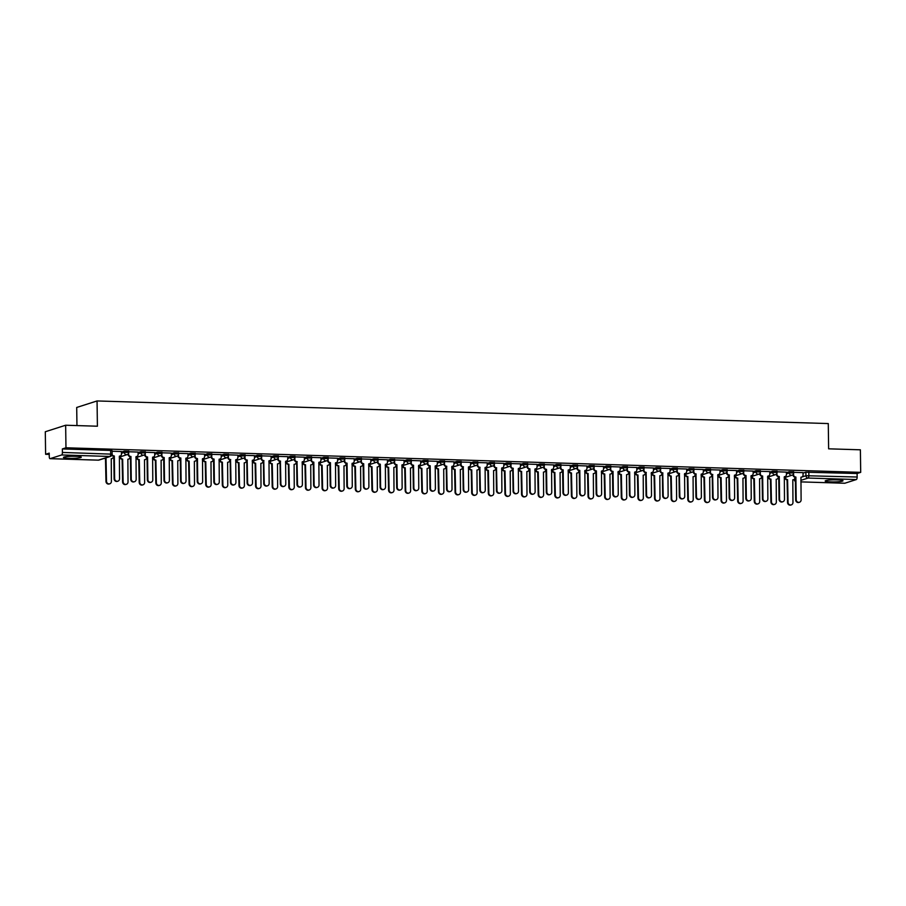 <?xml version="1.0" encoding="UTF-8"?>
<svg xmlns="http://www.w3.org/2000/svg" width="906" height="906" viewBox="0 0 906 906"><rect width="100%" height="100%" fill="white"/><g stroke="black" fill="none" stroke-linecap="round" stroke-linejoin="round"><path stroke-width="1.36" d="M128.573 451.267L124.315 451.131L124.326 452.377L128.743 452.411L128.731 451.165M145.198 451.777L140.94 451.641L140.951 452.887L145.368 452.921L145.345 451.675M161.823 452.287L157.565 452.162L157.576 453.408L161.993 453.442L161.97 452.196M178.448 452.807L174.19 452.672L174.201 453.917L178.618 453.951L178.595 452.706M195.073 453.317L190.804 453.181L190.826 454.438L195.243 454.472L195.22 453.226M211.698 453.838L207.429 453.702L207.451 454.948L211.857 454.982L211.845 453.736M228.312 454.348L224.054 454.212L224.076 455.458L228.482 455.492L228.471 454.246M244.937 454.857L240.679 454.733L240.702 455.978L245.107 456.012L245.096 454.767M261.562 455.378L257.304 455.242L257.315 456.488L261.732 456.522L261.709 455.276M278.187 455.888L273.929 455.752L273.94 456.998L278.357 457.043L278.335 455.786M294.812 456.398L290.554 456.273L290.566 457.519L294.982 457.553L294.96 456.307M311.438 456.918L307.168 456.783L307.191 458.028L311.607 458.062L311.585 456.817M328.063 457.428L323.793 457.304L323.816 458.549L328.221 458.583L328.21 457.337M344.688 457.949L340.418 457.813L340.441 459.059L344.846 459.093L344.835 457.847M361.301 458.459L357.043 458.323L357.066 459.569L361.471 459.602L361.46 458.357M377.927 458.968L373.668 458.844L373.68 460.089L378.096 460.123L378.085 458.878M394.552 459.489L390.293 459.353L390.305 460.599L394.722 460.633L394.699 459.387M411.177 459.999L406.919 459.874L406.93 461.12L411.347 461.154L411.324 459.908M427.802 460.52L423.544 460.384L423.555 461.63L427.972 461.664L427.949 460.418M444.427 461.029L440.157 460.894L440.18 462.139L444.597 462.173L444.574 460.928M461.052 461.539L456.783 461.414L456.805 462.66L461.211 462.694L461.199 461.448M477.666 462.06L473.408 461.924L473.43 463.17L477.836 463.204L477.824 461.958M494.291 462.57L490.033 462.445L490.055 463.691L494.461 463.725L494.45 462.479M510.916 463.091L506.658 462.955L506.669 464.2L511.086 464.234L511.063 462.989M527.541 463.6L523.283 463.464L523.294 464.71L527.711 464.744L527.688 463.498M544.166 464.11L539.908 463.985L539.919 465.231L544.336 465.265L544.313 464.019M560.791 464.631L556.522 464.495L556.544 465.741L560.961 465.775L560.939 464.529M577.416 465.14L573.147 465.016L573.17 466.262L577.575 466.296L577.564 465.05M594.042 465.661L589.772 465.525L589.795 466.771L594.2 466.805L594.189 465.559M610.655 466.171L606.397 466.035L606.42 467.281L610.825 467.315L610.814 466.069M627.28 466.681L623.022 466.556L623.034 467.802L627.45 467.836L627.439 466.59M643.906 467.202L639.647 467.066L639.659 468.311L644.075 468.345L644.053 467.1M660.531 467.711L656.272 467.575L656.284 468.832L660.701 468.866L660.678 467.621M677.156 468.232L672.886 468.096L672.909 469.342L677.326 469.376L677.303 468.13M693.781 468.742L689.511 468.606L689.534 469.852L693.951 469.886L693.928 468.64M710.406 469.251L706.136 469.127L706.159 470.373L710.564 470.407L710.553 469.161M727.02 469.772L722.762 469.636L722.784 470.882L727.19 470.916L727.178 469.67M743.645 470.282L739.387 470.146L739.398 471.392L743.815 471.437L743.803 470.18M760.27 470.792L756.012 470.667L756.023 471.913L760.44 471.947L760.417 470.701M776.895 471.313L772.637 471.177L772.648 472.422L777.065 472.456L777.042 471.211M793.52 471.822L789.262 471.698L789.273 472.943L793.69 472.977L793.667 471.732M830.915 481.89A8.901 1.042 179.2 0 0 842.988 480.758A8.901 1.042 179.2 0 0 837.269 479.863A8.901 1.042 179.2 0 0 825.196 481.007A8.901 1.042 179.2 0 0 830.915 481.89M69.218 458.334A8.901 1.042 179.2 0 0 81.28 457.202A8.901 1.042 179.2 0 0 75.56 456.307A8.901 1.042 179.2 0 0 63.488 457.451A8.901 1.042 179.2 0 0 69.218 458.334M65.651 425.231L97.406 426.216L97.055 400.95L828.277 423.566L828.628 448.821L860.383 449.806L860.7 472.354L65.968 447.779L65.651 425.231L45.3 431.743L45.617 454.291L49.23 454.404M76.953 425.582L76.704 407.462L97.055 400.95M45.617 454.291L49.218 453.136L49.264 456.647A2.276 0.815 -88.2 0 0 50.011 458.674A2.276 0.815 -88.2 0 0 50.113 458.651L61.631 454.971A2.276 0.815 -88.2 0 0 62.412 452.445L112.151 454.166L112.106 450.656L110.634 450.418L110.679 453.929A2.276 0.815 -88.2 0 1 109.898 456.465L61.631 454.971M65.968 447.779L62.367 448.934L62.412 452.445M803.022 473.125L805.876 472.207L805.932 475.718L857.144 477.02A2.276 0.815 91.8 0 1 856.363 479.546L844.845 483.226A2.276 0.815 91.8 0 1 844.743 483.249A2.276 0.815 91.8 0 1 844.641 483.226M857.144 477.02L857.099 473.51L860.7 472.354M786.397 472.128L777.054 471.8M769.772 471.607L760.428 471.29M753.146 471.097L743.803 470.769M727.054 471.72L727.076 472.649A2.276 2.118 72.2 0 0 729.239 474.982L729.715 497.643A2.627 2.435 72.2 0 0 732.965 500.214A2.627 2.435 72.2 0 0 734.619 497.79L734.46 475.14A2.276 2.118 72.2 0 0 736.555 472.943L736.612 470.554L727.178 470.259M710.44 471.199L710.451 472.139A2.276 2.118 72.2 0 0 712.614 474.461L713.09 497.134A2.627 2.435 72.2 0 0 716.34 499.704A2.627 2.435 72.2 0 0 717.994 497.281L717.835 474.631A2.276 2.118 72.2 0 0 719.93 472.422L719.998 470.033L710.564 469.75M693.815 470.69L693.826 471.618A2.276 2.118 72.2 0 0 695.989 473.951L696.465 496.613A2.627 2.435 72.2 0 0 699.715 499.183A2.627 2.435 72.2 0 0 701.369 496.771L701.21 474.11A2.276 2.118 72.2 0 0 703.305 471.913L703.373 469.523L693.939 469.229M677.19 470.18L677.201 471.109A2.276 2.118 72.2 0 0 679.364 473.442L679.84 496.103A2.627 2.435 72.2 0 0 683.09 498.674A2.627 2.435 72.2 0 0 684.743 496.25L684.585 473.6A2.276 2.118 72.2 0 0 686.68 471.403L686.748 469.014L677.314 468.719M660.565 469.659L660.576 470.588A2.276 2.118 72.2 0 0 662.739 472.921L663.215 495.582A2.627 2.435 72.2 0 0 666.465 498.164A2.627 2.435 72.2 0 0 668.118 495.741L667.96 473.091A2.276 2.118 72.2 0 0 670.066 470.882L670.123 468.493L660.689 468.198M643.94 469.149L643.951 470.078A2.276 2.118 72.2 0 0 646.114 472.411L646.59 495.072A2.627 2.435 72.2 0 0 649.84 497.643A2.627 2.435 72.2 0 0 651.493 495.22L651.335 472.57A2.276 2.118 72.2 0 0 653.441 470.373L653.498 467.983L644.064 467.689M636.782 467.496L627.439 467.179M620.157 466.986L610.814 466.658M603.532 466.465L594.2 466.148M586.907 465.956L577.575 465.639M570.293 465.446L560.95 465.118M553.668 464.925L544.325 464.608M537.043 464.416L527.7 464.087M510.95 465.038L510.961 465.967A2.276 2.118 72.2 0 0 513.124 468.3L513.6 490.961A2.627 2.435 72.2 0 0 516.85 493.532A2.627 2.435 72.2 0 0 518.504 491.109L518.345 468.459A2.276 2.118 72.2 0 0 520.452 466.262L520.508 463.872L511.075 463.578M494.325 464.518L494.348 465.446A2.276 2.118 72.2 0 0 496.511 467.779L496.986 490.44A2.627 2.435 72.2 0 0 500.237 493.023A2.627 2.435 72.2 0 0 501.879 490.599L501.731 467.949A2.276 2.118 72.2 0 0 503.827 465.741L503.883 463.351L494.45 463.068M477.711 464.008L477.722 464.937A2.276 2.118 72.2 0 0 479.886 467.27L480.361 489.931A2.627 2.435 72.2 0 0 483.611 492.502A2.627 2.435 72.2 0 0 485.265 490.078L485.106 467.428A2.276 2.118 72.2 0 0 487.202 465.231L487.258 462.841L477.824 462.547M461.086 463.498L461.097 464.427A2.276 2.118 72.2 0 0 463.26 466.76L463.736 489.421A2.627 2.435 72.2 0 0 466.986 491.992A2.627 2.435 72.2 0 0 468.64 489.568L468.481 466.918A2.276 2.118 72.2 0 0 470.576 464.721L470.644 462.332L461.211 462.037M444.461 462.977L444.472 463.906A2.276 2.118 72.2 0 0 446.635 466.239L447.111 488.9A2.627 2.435 72.2 0 0 450.361 491.482A2.627 2.435 72.2 0 0 452.015 489.059L451.856 466.397A2.276 2.118 72.2 0 0 453.951 464.2L454.019 461.811L444.586 461.516M437.304 461.324L427.96 461.007M420.678 460.814L411.335 460.497M404.053 460.305L394.71 459.976M387.428 459.784L378.085 459.467M370.803 459.274L361.46 458.946M354.178 458.753L344.846 458.436M337.553 458.243L328.221 457.926M320.939 457.734L311.596 457.405M294.846 458.357L294.858 459.285A2.276 2.118 72.2 0 0 297.021 461.618L297.496 484.28A2.627 2.435 72.2 0 0 300.747 486.85A2.627 2.435 72.2 0 0 302.4 484.427L302.242 461.777A2.276 2.118 72.2 0 0 304.348 459.58L304.405 457.19L294.971 456.896M278.221 457.836L278.233 458.764A2.276 2.118 72.2 0 0 280.396 461.097L280.871 483.759A2.627 2.435 72.2 0 0 284.122 486.341A2.627 2.435 72.2 0 0 285.775 483.917L285.617 461.267A2.276 2.118 72.2 0 0 287.723 459.059L287.78 456.669L278.346 456.375M261.596 457.326L261.608 458.255A2.276 2.118 72.2 0 0 263.771 460.588L264.246 483.249A2.627 2.435 72.2 0 0 267.497 485.82A2.627 2.435 72.2 0 0 269.15 483.396L268.991 460.746A2.276 2.118 72.2 0 0 271.098 458.549L271.154 456.16L261.721 455.865M244.971 456.805L244.994 457.745A2.276 2.118 72.2 0 0 247.157 460.067L247.632 482.739A2.627 2.435 72.2 0 0 250.883 485.31A2.627 2.435 72.2 0 0 252.525 482.887L252.378 460.237A2.276 2.118 72.2 0 0 254.473 458.028L254.529 455.639L245.096 455.356M228.357 456.296L228.369 457.224A2.276 2.118 72.2 0 0 230.532 459.557L231.007 482.219A2.627 2.435 72.2 0 0 234.258 484.789A2.627 2.435 72.2 0 0 235.911 482.377L235.753 459.716A2.276 2.118 72.2 0 0 237.848 457.519L237.904 455.129L228.471 454.835M221.189 454.642L211.857 454.325M204.563 454.133L195.232 453.804M187.95 453.612L178.607 453.294M171.325 453.102L161.981 452.785M154.7 452.592L145.356 452.264M138.074 452.071L128.731 451.754M121.449 451.562L112.106 451.245M121.461 452.049L124.315 451.131M138.086 452.558L140.94 451.641M154.7 453.068L157.565 452.162M171.325 453.589L174.19 452.672M187.95 454.099L190.804 453.181M204.575 454.619L207.429 453.702M221.2 455.129L224.054 454.212M237.825 455.639L240.679 454.733M254.45 456.16L257.304 455.242M271.075 456.669L273.929 455.752M287.689 457.19L290.554 456.273M304.314 457.7L307.168 456.783M320.939 458.21L323.793 457.304M337.564 458.73L340.418 457.813M354.189 459.24L357.043 458.323M370.814 459.761L373.668 458.844M387.44 460.271L390.293 459.353M404.053 460.78L406.919 459.874M420.678 461.301L423.544 460.384M437.304 461.811L440.157 460.894M453.929 462.332L456.783 461.414M470.554 462.841L473.408 461.924M487.179 463.351L490.033 462.445M503.804 463.872L506.658 462.955M520.429 464.382L523.283 463.464M537.043 464.891L539.908 463.985M553.668 465.412L556.522 464.495M570.293 465.922L573.147 465.016M586.918 466.443L589.772 465.525M603.543 466.952L606.397 466.035M620.168 467.462L623.022 466.556M636.793 467.983L639.647 467.066M653.407 468.493L656.272 467.575M670.032 469.014L672.886 468.096M686.657 469.523L689.511 468.606M703.283 470.033L706.136 469.127M719.908 470.554L722.762 469.636M736.533 471.063L739.387 470.146M753.158 471.584L756.012 470.667M769.783 472.094L772.637 471.177M786.397 472.604L789.262 471.698M803.022 472.638L793.679 472.32M793.056 475.152L792.24 475.129M62.367 448.934L110.634 450.418M857.099 473.51L805.876 472.207M776.431 474.642L775.615 474.619M759.806 474.121L758.99 474.098M743.192 473.612L742.365 473.589M726.567 473.102L725.74 473.068M709.942 472.581L709.126 472.558M693.317 472.071L692.501 472.049M676.691 471.562L675.876 471.528M660.066 471.041L659.251 471.018M643.441 470.531L642.626 470.497M626.827 470.01L626.001 469.988M610.202 469.501L609.376 469.478M593.577 468.991L592.75 468.957M576.952 468.47L576.137 468.447M560.327 467.96L559.512 467.938M543.702 467.439L542.887 467.417M527.077 466.93L526.261 466.907M510.452 466.42L509.636 466.386M493.838 465.899L493.011 465.877M477.213 465.39L476.386 465.367M460.588 464.869L459.772 464.846M443.963 464.359L443.147 464.336M427.338 463.849L426.522 463.815M410.712 463.328L409.897 463.306M394.087 462.819L393.272 462.796M377.474 462.298L376.647 462.275M360.848 461.788L360.022 461.766M344.223 461.279L343.397 461.245M327.598 460.758L326.783 460.735M310.973 460.248L310.158 460.225M294.348 459.727L293.533 459.704M277.723 459.217L276.908 459.195M261.098 458.708L260.282 458.674M244.484 458.187L243.657 458.164M227.859 457.677L227.032 457.655M211.234 457.168L210.419 457.134M194.609 456.647L193.793 456.624M177.984 456.137L177.168 456.114M161.359 455.616L160.543 455.593M144.733 455.106L143.918 455.084M128.12 454.597L127.293 454.563M793.554 473.77L793.565 474.71A2.276 2.118 72.2 0 0 795.728 477.032L795.196 477.202A2.276 2.118 -107.8 0 1 793.033 474.88L793.033 474.608M799.183 502.343A2.627 2.435 -107.8 0 1 795.672 499.863L795.355 477.213M795.887 477.043L796.204 499.693A2.627 2.435 72.2 0 0 799.454 502.275A2.627 2.435 72.2 0 0 801.108 499.852L800.949 477.202A2.276 2.118 72.2 0 0 803.056 474.993L803.022 472.604M785.423 477.315A2.276 2.118 72.2 0 0 787.586 479.648L788.061 502.309A2.627 2.435 72.2 0 0 791.312 504.88A2.627 2.435 72.2 0 0 792.965 502.456L792.807 479.806A2.276 2.118 72.2 0 0 794.913 477.609L794.902 477.179M791.051 504.948A2.627 2.435 -107.8 0 1 787.541 502.479L787.065 479.818A2.276 2.118 -107.8 0 1 784.902 477.485M776.929 473.26L776.94 474.189A2.276 2.118 72.2 0 0 779.103 476.522L778.582 476.692A2.276 2.118 -107.8 0 1 776.419 474.359L776.408 474.087M782.569 501.822A2.627 2.435 -107.8 0 1 779.058 499.353L778.741 476.692M779.262 476.522L779.579 499.183A2.627 2.435 72.2 0 0 782.829 501.754A2.627 2.435 72.2 0 0 784.483 499.331L784.324 476.681A2.276 2.118 72.2 0 0 786.431 474.484L786.397 472.094M760.304 472.751L760.315 473.679A2.276 2.118 72.2 0 0 762.478 476.012L761.957 476.182A2.276 2.118 -107.8 0 1 759.794 473.849L759.783 473.578M765.944 501.312A2.627 2.435 -107.8 0 1 762.433 498.844L762.116 476.182M762.637 476.012L762.954 498.674A2.627 2.435 72.2 0 0 766.204 501.245A2.627 2.435 72.2 0 0 767.858 498.821L767.699 476.171A2.276 2.118 72.2 0 0 769.806 473.974L769.772 471.573M743.679 472.23L743.701 473.159A2.276 2.118 72.2 0 0 745.853 475.491L745.332 475.661A2.276 2.118 -107.8 0 1 743.169 473.328L743.158 473.057M749.319 500.803A2.627 2.435 -107.8 0 1 745.808 498.323L745.491 475.673M746.023 475.503L746.34 498.153A2.627 2.435 72.2 0 0 749.59 500.735A2.627 2.435 72.2 0 0 751.233 498.311L751.085 475.661A2.276 2.118 72.2 0 0 753.18 473.453L753.146 471.063M768.798 476.805A2.276 2.118 72.2 0 0 770.961 479.127L771.448 501.788A2.627 2.435 72.2 0 0 774.698 504.37A2.627 2.435 72.2 0 0 776.34 501.947L776.193 479.285A2.276 2.118 72.2 0 0 778.288 477.088L778.277 476.658M774.426 504.438A2.627 2.435 -107.8 0 1 770.915 501.958L770.44 479.297A2.276 2.118 -107.8 0 1 768.277 476.975M752.184 476.284A2.276 2.118 72.2 0 0 754.347 478.617L754.823 501.278A2.627 2.435 72.2 0 0 758.073 503.849A2.627 2.435 72.2 0 0 759.715 501.426L759.568 478.776A2.276 2.118 72.2 0 0 761.663 476.579L761.663 476.148M757.801 503.917A2.627 2.435 -107.8 0 1 754.29 501.448L753.815 478.787A2.276 2.118 -107.8 0 1 751.652 476.454M735.559 475.775A2.276 2.118 72.2 0 0 737.722 478.096L738.197 500.758A2.627 2.435 72.2 0 0 741.448 503.34A2.627 2.435 72.2 0 0 743.101 500.916L742.943 478.266A2.276 2.118 72.2 0 0 745.038 476.058L745.038 475.627M741.176 503.408A2.627 2.435 -107.8 0 1 737.665 500.927L737.19 478.266A2.276 2.118 -107.8 0 1 735.026 475.944M729.398 474.982L728.707 475.152A2.276 2.118 -107.8 0 1 726.544 472.819L726.544 472.547M732.694 500.282A2.627 2.435 -107.8 0 1 729.183 497.813L728.866 475.152M712.773 474.472L712.082 474.631A2.276 2.118 -107.8 0 1 709.919 472.309L709.919 472.037M716.068 499.772A2.627 2.435 -107.8 0 1 712.558 497.292L712.241 474.642M718.934 475.254A2.276 2.118 72.2 0 0 721.097 477.587L721.572 500.248A2.627 2.435 72.2 0 0 724.823 502.819A2.627 2.435 72.2 0 0 726.476 500.395L726.318 477.745A2.276 2.118 72.2 0 0 728.413 475.548L728.413 475.118M724.551 502.887A2.627 2.435 -107.8 0 1 721.04 500.418L720.564 477.756A2.276 2.118 -107.8 0 1 718.401 475.424M702.309 474.744A2.276 2.118 72.2 0 0 704.472 477.077L704.947 499.738A2.627 2.435 72.2 0 0 708.198 502.309A2.627 2.435 72.2 0 0 709.851 499.885L709.692 477.236A2.276 2.118 72.2 0 0 711.788 475.038L711.788 474.608M707.926 502.377A2.627 2.435 -107.8 0 1 704.415 499.908L703.939 477.247A2.276 2.118 -107.8 0 1 701.776 474.914M696.148 473.963L695.457 474.121A2.276 2.118 -107.8 0 1 693.294 471.788L693.294 471.516M699.443 499.263A2.627 2.435 -107.8 0 1 695.933 496.782L695.615 474.121M679.523 473.442L678.832 473.612A2.276 2.118 -107.8 0 1 676.669 471.279L676.669 471.007M682.818 498.742A2.627 2.435 -107.8 0 1 679.307 496.273L678.99 473.612M662.898 472.932L662.207 473.091A2.276 2.118 -107.8 0 1 660.044 470.758L660.044 470.486M666.193 498.232A2.627 2.435 -107.8 0 1 662.682 495.752L662.377 473.102M646.272 472.411L645.593 472.581A2.276 2.118 -107.8 0 1 643.43 470.248L643.419 469.976M649.579 497.711A2.627 2.435 -107.8 0 1 646.069 495.242L645.752 472.581M627.314 468.629L627.326 469.568A2.276 2.118 72.2 0 0 629.489 471.89L628.968 472.06A2.276 2.118 -107.8 0 1 626.805 469.738L626.793 469.467M632.954 497.201A2.627 2.435 -107.8 0 1 629.443 494.733L629.126 472.071M629.659 471.901L629.964 494.563A2.627 2.435 72.2 0 0 633.226 497.134A2.627 2.435 72.2 0 0 634.868 494.71L634.71 472.06A2.276 2.118 72.2 0 0 636.816 469.863L636.782 467.462M610.689 468.119L610.712 469.048A2.276 2.118 72.2 0 0 612.875 471.38L612.343 471.55A2.276 2.118 -107.8 0 1 610.18 469.217L610.18 468.946M616.329 496.692A2.627 2.435 -107.8 0 1 612.818 494.212L612.501 471.562M613.034 471.392L613.351 494.042A2.627 2.435 72.2 0 0 616.601 496.624A2.627 2.435 72.2 0 0 618.243 494.2L618.096 471.539A2.276 2.118 72.2 0 0 620.191 469.342L620.157 466.952M594.076 467.609L594.087 468.538A2.276 2.118 72.2 0 0 596.25 470.871L595.718 471.041A2.276 2.118 -107.8 0 1 593.555 468.708L593.555 468.436M599.704 496.171A2.627 2.435 -107.8 0 1 596.193 493.702L595.876 471.041M596.408 470.871L596.726 493.532A2.627 2.435 72.2 0 0 599.976 496.103A2.627 2.435 72.2 0 0 601.629 493.679L601.471 471.029A2.276 2.118 72.2 0 0 603.566 468.832L603.532 466.431M577.45 467.088L577.462 468.017A2.276 2.118 72.2 0 0 579.625 470.35L579.093 470.52A2.276 2.118 -107.8 0 1 576.929 468.187L576.929 467.926M583.079 495.661A2.627 2.435 -107.8 0 1 579.568 493.181L579.251 470.531M579.783 470.361L580.1 493.011A2.627 2.435 72.2 0 0 583.351 495.593A2.627 2.435 72.2 0 0 585.004 493.17L584.846 470.52A2.276 2.118 72.2 0 0 586.941 468.311L586.907 465.922M685.683 474.234A2.276 2.118 72.2 0 0 687.847 476.556L688.322 499.217A2.627 2.435 72.2 0 0 691.572 501.799A2.627 2.435 72.2 0 0 693.226 499.376L693.067 476.715A2.276 2.118 72.2 0 0 695.174 474.518L695.162 474.087M691.301 501.867A2.627 2.435 -107.8 0 1 687.79 499.387L687.314 476.726A2.276 2.118 -107.8 0 1 685.151 474.404M669.058 473.713A2.276 2.118 72.2 0 0 671.221 476.046L671.697 498.708A2.627 2.435 72.2 0 0 674.947 501.278A2.627 2.435 72.2 0 0 676.601 498.855L676.442 476.205A2.276 2.118 72.2 0 0 678.549 474.008L678.537 473.578M674.687 501.346A2.627 2.435 -107.8 0 1 671.176 498.878L670.7 476.216A2.276 2.118 -107.8 0 1 668.537 473.883M652.433 473.204A2.276 2.118 72.2 0 0 654.596 475.525L655.072 498.187A2.627 2.435 72.2 0 0 658.334 500.769A2.627 2.435 72.2 0 0 659.976 498.345L659.817 475.695A2.276 2.118 72.2 0 0 661.924 473.487L661.912 473.068M658.062 500.837A2.627 2.435 -107.8 0 1 654.551 498.357L654.075 475.695A2.276 2.118 -107.8 0 1 651.912 473.374M635.819 472.694A2.276 2.118 72.2 0 0 637.983 475.016L638.458 497.677A2.627 2.435 72.2 0 0 641.708 500.248A2.627 2.435 72.2 0 0 643.351 497.824L643.203 475.174A2.276 2.118 72.2 0 0 645.298 472.977L645.287 472.547M641.437 500.316A2.627 2.435 -107.8 0 1 637.926 497.847L637.45 475.186A2.276 2.118 -107.8 0 1 635.287 472.853M619.194 472.173A2.276 2.118 72.2 0 0 621.357 474.506L621.833 497.168A2.627 2.435 72.2 0 0 625.083 499.738A2.627 2.435 72.2 0 0 626.737 497.315L626.578 474.665A2.276 2.118 72.2 0 0 628.673 472.468L628.673 472.037M624.812 499.806A2.627 2.435 -107.8 0 1 621.301 497.337L620.825 474.676A2.276 2.118 -107.8 0 1 618.662 472.343M602.569 471.664A2.276 2.118 72.2 0 0 604.732 473.985L605.208 496.647A2.627 2.435 72.2 0 0 608.458 499.229A2.627 2.435 72.2 0 0 610.112 496.805L609.953 474.144A2.276 2.118 72.2 0 0 612.048 471.947L612.048 471.516M608.186 499.297A2.627 2.435 -107.8 0 1 604.676 496.816L604.2 474.155A2.276 2.118 -107.8 0 1 602.037 471.833M585.944 471.143A2.276 2.118 72.2 0 0 588.107 473.476L588.583 496.137A2.627 2.435 72.2 0 0 591.833 498.708A2.627 2.435 72.2 0 0 593.487 496.284L593.328 473.634A2.276 2.118 72.2 0 0 595.423 471.437L595.423 471.007M591.561 498.776A2.627 2.435 -107.8 0 1 588.051 496.307L587.575 473.645A2.276 2.118 -107.8 0 1 585.412 471.313M569.319 470.633A2.276 2.118 72.2 0 0 571.482 472.955L571.958 495.627A2.627 2.435 72.2 0 0 575.208 498.198A2.627 2.435 72.2 0 0 576.862 495.775L576.703 473.125A2.276 2.118 72.2 0 0 578.809 470.916L578.798 470.497M574.936 498.266A2.627 2.435 -107.8 0 1 571.426 495.786L570.95 473.125A2.276 2.118 -107.8 0 1 568.787 470.803M560.825 466.579L560.837 467.507A2.276 2.118 72.2 0 0 563 469.84L562.467 470.01A2.276 2.118 -107.8 0 1 560.304 467.677L560.304 467.405M566.454 495.14A2.627 2.435 -107.8 0 1 562.943 492.671L562.626 470.01M563.158 469.84L563.475 492.502A2.627 2.435 72.2 0 0 566.726 495.072A2.627 2.435 72.2 0 0 568.379 492.649L568.221 469.999A2.276 2.118 72.2 0 0 570.316 467.802L570.282 465.412M544.2 466.058L544.212 466.998A2.276 2.118 72.2 0 0 546.375 469.331L545.842 469.489A2.276 2.118 -107.8 0 1 543.679 467.168L543.679 466.896M549.829 494.631A2.627 2.435 -107.8 0 1 546.318 492.162L546.001 469.501M546.533 469.331L546.85 491.992A2.627 2.435 72.2 0 0 550.101 494.563A2.627 2.435 72.2 0 0 551.754 492.139L551.595 469.489A2.276 2.118 72.2 0 0 553.702 467.292L553.668 464.891M527.575 465.548L527.586 466.477A2.276 2.118 72.2 0 0 529.75 468.81L529.229 468.98A2.276 2.118 -107.8 0 1 527.066 466.647L527.054 466.375M533.215 494.121A2.627 2.435 -107.8 0 1 529.704 491.641L529.387 468.991M529.908 468.821L530.225 491.471A2.627 2.435 72.2 0 0 533.475 494.053A2.627 2.435 72.2 0 0 535.129 491.63L534.97 468.968A2.276 2.118 72.2 0 0 537.077 466.771L537.043 464.382M513.283 468.3L512.603 468.47A2.276 2.118 -107.8 0 1 510.44 466.137L510.429 465.865M516.59 493.6A2.627 2.435 -107.8 0 1 513.079 491.131L512.762 468.47M496.669 467.79L495.978 467.949A2.276 2.118 -107.8 0 1 493.815 465.616L493.804 465.356M499.965 493.091A2.627 2.435 -107.8 0 1 496.454 490.61L496.137 467.96M480.044 467.27L479.353 467.439A2.276 2.118 -107.8 0 1 477.19 465.106L477.19 464.835M483.34 492.57A2.627 2.435 -107.8 0 1 479.829 490.101L479.512 467.439M463.419 466.76L462.728 466.93A2.276 2.118 -107.8 0 1 460.565 464.597L460.565 464.325M466.715 492.06A2.627 2.435 -107.8 0 1 463.204 489.591L462.887 466.93M446.794 466.25L446.103 466.409A2.276 2.118 -107.8 0 1 443.94 464.076L443.94 463.804M450.089 491.55A2.627 2.435 -107.8 0 1 446.579 489.07L446.262 466.42M427.836 462.468L427.847 463.396A2.276 2.118 72.2 0 0 430.01 465.729L429.478 465.899A2.276 2.118 -107.8 0 1 427.315 463.566L427.315 463.294M433.464 491.029A2.627 2.435 -107.8 0 1 429.954 488.56L429.637 465.899M430.169 465.729L430.486 488.391A2.627 2.435 72.2 0 0 433.736 490.961A2.627 2.435 72.2 0 0 435.39 488.538L435.231 465.888A2.276 2.118 72.2 0 0 437.326 463.691L437.304 461.29M411.211 461.947L411.222 462.887A2.276 2.118 72.2 0 0 413.385 465.208L412.853 465.378A2.276 2.118 -107.8 0 1 410.69 463.045L410.69 462.785M416.839 490.52A2.627 2.435 -107.8 0 1 413.34 488.04L413.023 465.39M413.544 465.22L413.861 487.87A2.627 2.435 72.2 0 0 417.111 490.452A2.627 2.435 72.2 0 0 418.765 488.028L418.606 465.378A2.276 2.118 72.2 0 0 420.712 463.17L420.678 460.78M394.586 461.437L394.597 462.366A2.276 2.118 72.2 0 0 396.76 464.699L396.239 464.869A2.276 2.118 -107.8 0 1 394.076 462.536L394.065 462.264M400.226 489.999A2.627 2.435 -107.8 0 1 396.715 487.53L396.398 464.869M396.919 464.699L397.236 487.36A2.627 2.435 72.2 0 0 400.486 489.931A2.627 2.435 72.2 0 0 402.139 487.507L401.981 464.857A2.276 2.118 72.2 0 0 404.087 462.66L404.053 460.271M377.961 460.928L377.972 461.856A2.276 2.118 72.2 0 0 380.135 464.189L379.614 464.359A2.276 2.118 -107.8 0 1 377.451 462.026L377.44 461.754M383.6 489.489A2.627 2.435 -107.8 0 1 380.09 487.02L379.773 464.359M380.305 464.189L380.611 486.85A2.627 2.435 72.2 0 0 383.872 489.421A2.627 2.435 72.2 0 0 385.514 486.998L385.367 464.348A2.276 2.118 72.2 0 0 387.462 462.151L387.428 459.75M361.335 460.407L361.358 461.335A2.276 2.118 72.2 0 0 363.521 463.668L362.989 463.838A2.276 2.118 -107.8 0 1 360.826 461.505L360.826 461.233M366.975 488.98A2.627 2.435 -107.8 0 1 363.465 486.499L363.147 463.849M363.68 463.679L363.997 486.329A2.627 2.435 72.2 0 0 367.247 488.912A2.627 2.435 72.2 0 0 368.889 486.488L368.742 463.827A2.276 2.118 72.2 0 0 370.837 461.63L370.803 459.24M344.722 459.897L344.733 460.826A2.276 2.118 72.2 0 0 346.896 463.159L346.364 463.328A2.276 2.118 -107.8 0 1 344.201 460.995L344.201 460.724M350.35 488.459A2.627 2.435 -107.8 0 1 346.839 485.99L346.522 463.328M347.055 463.159L347.372 485.82A2.627 2.435 72.2 0 0 350.622 488.391A2.627 2.435 72.2 0 0 352.275 485.967L352.117 463.317A2.276 2.118 72.2 0 0 354.212 461.12L354.178 458.73M328.097 459.376L328.108 460.316A2.276 2.118 72.2 0 0 330.271 462.638L329.739 462.807A2.276 2.118 -107.8 0 1 327.576 460.486L327.576 460.214M333.725 487.949A2.627 2.435 -107.8 0 1 330.214 485.469L329.897 462.819M330.43 462.649L330.747 485.299A2.627 2.435 72.2 0 0 333.997 487.881A2.627 2.435 72.2 0 0 335.65 485.457L335.492 462.807A2.276 2.118 72.2 0 0 337.587 460.599L337.553 458.21M552.694 470.123A2.276 2.118 72.2 0 0 554.857 472.445L555.333 495.106A2.627 2.435 72.2 0 0 558.583 497.677A2.627 2.435 72.2 0 0 560.236 495.265L560.078 472.604A2.276 2.118 72.2 0 0 562.184 470.407L562.173 469.976M558.311 497.756A2.627 2.435 -107.8 0 1 554.812 495.276L554.325 472.615A2.276 2.118 -107.8 0 1 552.173 470.293M536.069 469.602A2.276 2.118 72.2 0 0 538.232 471.935L538.708 494.597A2.627 2.435 72.2 0 0 541.958 497.168A2.627 2.435 72.2 0 0 543.611 494.744L543.453 472.094A2.276 2.118 72.2 0 0 545.559 469.897L545.548 469.467M541.697 497.235A2.627 2.435 -107.8 0 1 538.187 494.767L537.711 472.105A2.276 2.118 -107.8 0 1 535.548 469.772M519.444 469.093A2.276 2.118 72.2 0 0 521.607 471.414L522.094 494.076A2.627 2.435 72.2 0 0 525.344 496.658A2.627 2.435 72.2 0 0 526.986 494.234L526.839 471.584A2.276 2.118 72.2 0 0 528.934 469.376L528.923 468.946M525.072 496.726A2.627 2.435 -107.8 0 1 521.562 494.246L521.086 471.584A2.276 2.118 -107.8 0 1 518.923 469.263M502.83 468.572A2.276 2.118 72.2 0 0 504.993 470.905L505.469 493.566A2.627 2.435 72.2 0 0 508.719 496.137A2.627 2.435 72.2 0 0 510.361 493.713L510.214 471.063A2.276 2.118 72.2 0 0 512.309 468.866L512.309 468.436M508.447 496.205A2.627 2.435 -107.8 0 1 504.936 493.736L504.461 471.075A2.276 2.118 -107.8 0 1 502.298 468.742M486.205 468.062A2.276 2.118 72.2 0 0 488.368 470.384L488.844 493.057A2.627 2.435 72.2 0 0 492.094 495.627A2.627 2.435 72.2 0 0 493.747 493.204L493.589 470.554A2.276 2.118 72.2 0 0 495.684 468.345L495.684 467.926M491.822 495.695A2.627 2.435 -107.8 0 1 488.311 493.226L487.836 470.554A2.276 2.118 -107.8 0 1 485.673 468.232M469.58 467.553A2.276 2.118 72.2 0 0 471.743 469.874L472.219 492.536A2.627 2.435 72.2 0 0 475.469 495.118A2.627 2.435 72.2 0 0 477.122 492.694L476.964 470.033A2.276 2.118 72.2 0 0 479.059 467.836L479.059 467.405M475.197 495.186A2.627 2.435 -107.8 0 1 471.686 492.705L471.211 470.044A2.276 2.118 -107.8 0 1 469.048 467.723M452.955 467.032A2.276 2.118 72.2 0 0 455.118 469.365L455.593 492.026A2.627 2.435 72.2 0 0 458.844 494.597A2.627 2.435 72.2 0 0 460.497 492.173L460.339 469.523A2.276 2.118 72.2 0 0 462.434 467.326L462.434 466.896M458.572 494.665A2.627 2.435 -107.8 0 1 455.061 492.196L454.586 469.535A2.276 2.118 -107.8 0 1 452.422 467.202M436.33 466.522A2.276 2.118 72.2 0 0 438.493 468.844L438.968 491.505A2.627 2.435 72.2 0 0 442.219 494.087A2.627 2.435 72.2 0 0 443.872 491.664L443.714 469.014A2.276 2.118 72.2 0 0 445.82 466.805L445.809 466.375M441.947 494.155A2.627 2.435 -107.8 0 1 438.436 491.675L437.96 469.014A2.276 2.118 -107.8 0 1 435.797 466.692M419.705 466.001A2.276 2.118 72.2 0 0 421.868 468.334L422.343 490.995A2.627 2.435 72.2 0 0 425.594 493.566A2.627 2.435 72.2 0 0 427.247 491.143L427.088 468.493A2.276 2.118 72.2 0 0 429.195 466.296L429.184 465.865M425.333 493.634A2.627 2.435 -107.8 0 1 421.822 491.165L421.347 468.504A2.276 2.118 -107.8 0 1 419.184 466.171M403.079 465.491A2.276 2.118 72.2 0 0 405.242 467.824L405.718 490.486A2.627 2.435 72.2 0 0 408.98 493.057A2.627 2.435 72.2 0 0 410.622 490.633L410.463 467.983A2.276 2.118 72.2 0 0 412.57 465.786L412.558 465.356M408.708 493.124A2.627 2.435 -107.8 0 1 405.197 490.656L404.722 467.983A2.276 2.118 -107.8 0 1 402.558 465.661M386.466 464.982A2.276 2.118 72.2 0 0 388.629 467.303L389.104 489.965A2.627 2.435 72.2 0 0 392.355 492.547A2.627 2.435 72.2 0 0 393.997 490.123L393.85 467.462A2.276 2.118 72.2 0 0 395.945 465.265L395.933 464.835M392.083 492.615A2.627 2.435 -107.8 0 1 388.572 490.135L388.096 467.473A2.276 2.118 -107.8 0 1 385.933 465.152M369.841 464.461A2.276 2.118 72.2 0 0 372.004 466.794L372.479 489.455A2.627 2.435 72.2 0 0 375.73 492.026A2.627 2.435 72.2 0 0 377.383 489.602L377.224 466.952A2.276 2.118 72.2 0 0 379.32 464.755L379.32 464.325M375.458 492.094A2.627 2.435 -107.8 0 1 371.947 489.625L371.471 466.964A2.276 2.118 -107.8 0 1 369.308 464.631M353.215 463.951A2.276 2.118 72.2 0 0 355.379 466.273L355.854 488.934A2.627 2.435 72.2 0 0 359.104 491.516A2.627 2.435 72.2 0 0 360.758 489.093L360.599 466.443A2.276 2.118 72.2 0 0 362.694 464.234L362.694 463.804M358.833 491.584A2.627 2.435 -107.8 0 1 355.322 489.104L354.846 466.443A2.276 2.118 -107.8 0 1 352.683 464.121M336.59 463.43A2.276 2.118 72.2 0 0 338.753 465.763L339.229 488.425A2.627 2.435 72.2 0 0 342.479 490.995A2.627 2.435 72.2 0 0 344.133 488.572L343.974 465.922A2.276 2.118 72.2 0 0 346.069 463.725L346.069 463.294M342.208 491.063A2.627 2.435 -107.8 0 1 338.697 488.594L338.221 465.933A2.276 2.118 -107.8 0 1 336.058 463.6M319.965 462.921A2.276 2.118 72.2 0 0 322.128 465.254L322.604 487.915A2.627 2.435 72.2 0 0 325.854 490.486A2.627 2.435 72.2 0 0 327.508 488.062L327.349 465.412A2.276 2.118 72.2 0 0 329.456 463.215L329.444 462.785M325.582 490.554A2.627 2.435 -107.8 0 1 322.072 488.085L321.596 465.424A2.276 2.118 -107.8 0 1 319.433 463.091M311.471 458.866L311.483 459.795A2.276 2.118 72.2 0 0 313.646 462.128L313.114 462.298A2.276 2.118 -107.8 0 1 310.951 459.965L310.951 459.693M317.1 487.428A2.627 2.435 -107.8 0 1 313.589 484.959L313.272 462.298M313.804 462.128L314.122 484.789A2.627 2.435 72.2 0 0 317.372 487.36A2.627 2.435 72.2 0 0 319.025 484.937L318.867 462.286A2.276 2.118 72.2 0 0 320.962 460.089L320.928 457.7M303.34 462.411A2.276 2.118 72.2 0 0 305.503 464.733L305.979 487.394A2.627 2.435 72.2 0 0 309.229 489.976A2.627 2.435 72.2 0 0 310.883 487.553L310.724 464.891A2.276 2.118 72.2 0 0 312.83 462.694L312.819 462.264M308.969 490.044A2.627 2.435 -107.8 0 1 305.458 487.564L304.971 464.903A2.276 2.118 -107.8 0 1 302.819 462.581M297.179 461.618L296.489 461.788A2.276 2.118 -107.8 0 1 294.325 459.455L294.325 459.183M300.475 486.918A2.627 2.435 -107.8 0 1 296.964 484.45L296.658 461.788M286.715 461.89A2.276 2.118 72.2 0 0 288.878 464.223L289.354 486.884A2.627 2.435 72.2 0 0 292.604 489.455A2.627 2.435 72.2 0 0 294.257 487.032L294.099 464.382A2.276 2.118 72.2 0 0 296.205 462.185L296.194 461.754M292.344 489.523A2.627 2.435 -107.8 0 1 288.833 487.054L288.357 464.393A2.276 2.118 -107.8 0 1 286.194 462.06M280.554 461.109L279.875 461.267A2.276 2.118 -107.8 0 1 277.712 458.934L277.7 458.663M283.861 486.409A2.627 2.435 -107.8 0 1 280.35 483.929L280.033 461.279M270.101 461.38A2.276 2.118 72.2 0 0 272.253 463.702L272.74 486.363A2.627 2.435 72.2 0 0 275.99 488.946A2.627 2.435 72.2 0 0 277.632 486.522L277.485 463.872A2.276 2.118 72.2 0 0 279.58 461.664L279.569 461.233M275.718 489.014A2.627 2.435 -107.8 0 1 272.208 486.533L271.732 463.872A2.276 2.118 -107.8 0 1 269.569 461.55M263.929 460.588L263.25 460.758A2.276 2.118 -107.8 0 1 261.087 458.425L261.075 458.153M267.236 485.888A2.627 2.435 -107.8 0 1 263.725 483.419L263.408 460.758M253.476 460.86A2.276 2.118 72.2 0 0 255.639 463.193L256.115 485.854A2.627 2.435 72.2 0 0 259.365 488.425A2.627 2.435 72.2 0 0 261.007 486.001L260.86 463.351A2.276 2.118 72.2 0 0 262.955 461.154L262.955 460.724M259.093 488.493A2.627 2.435 -107.8 0 1 255.583 486.024L255.107 463.362A2.276 2.118 -107.8 0 1 252.944 461.029M247.315 460.078L246.625 460.237A2.276 2.118 -107.8 0 1 244.461 457.915L244.45 457.643M250.611 485.378A2.627 2.435 -107.8 0 1 247.1 482.898L246.783 460.248M236.851 460.35A2.276 2.118 72.2 0 0 239.014 462.683L239.49 485.344A2.627 2.435 72.2 0 0 242.74 487.915A2.627 2.435 72.2 0 0 244.394 485.491L244.235 462.841A2.276 2.118 72.2 0 0 246.33 460.644L246.33 460.214M242.468 487.983A2.627 2.435 -107.8 0 1 238.958 485.514L238.482 462.853A2.276 2.118 -107.8 0 1 236.319 460.52M230.69 459.569L229.999 459.727A2.276 2.118 -107.8 0 1 227.836 457.394L227.836 457.122M233.986 484.869A2.627 2.435 -107.8 0 1 230.475 482.388L230.158 459.727M220.226 459.84A2.276 2.118 72.2 0 0 222.389 462.162L222.865 484.823A2.627 2.435 72.2 0 0 226.115 487.405A2.627 2.435 72.2 0 0 227.768 484.982L227.61 462.32A2.276 2.118 72.2 0 0 229.705 460.123L229.705 459.693M225.843 487.473A2.627 2.435 -107.8 0 1 222.332 484.993L221.857 462.332A2.276 2.118 -107.8 0 1 219.694 460.01M211.732 455.786L211.744 456.715A2.276 2.118 72.2 0 0 213.907 459.048L213.374 459.217A2.276 2.118 -107.8 0 1 211.211 456.884L211.211 456.613M217.361 484.348A2.627 2.435 -107.8 0 1 213.85 481.879L213.533 459.217M214.065 459.048L214.382 481.709A2.627 2.435 72.2 0 0 217.633 484.28A2.627 2.435 72.2 0 0 219.286 481.856L219.127 459.206A2.276 2.118 72.2 0 0 221.223 457.009L221.189 454.608M203.601 459.319A2.276 2.118 72.2 0 0 205.764 461.652L206.24 484.314A2.627 2.435 72.2 0 0 209.49 486.884A2.627 2.435 72.2 0 0 211.143 484.461L210.985 461.811A2.276 2.118 72.2 0 0 213.08 459.614L213.08 459.183M209.218 486.952A2.627 2.435 -107.8 0 1 205.707 484.484L205.232 461.822A2.276 2.118 -107.8 0 1 203.069 459.489M195.107 455.265L195.118 456.194A2.276 2.118 72.2 0 0 197.281 458.527L196.749 458.696A2.276 2.118 -107.8 0 1 194.586 456.364L194.586 456.092M200.736 483.838A2.627 2.435 -107.8 0 1 197.225 481.358L196.908 458.708M197.44 458.538L197.757 481.188A2.627 2.435 72.2 0 0 201.007 483.77A2.627 2.435 72.2 0 0 202.661 481.346L202.502 458.696A2.276 2.118 72.2 0 0 204.597 456.488L204.563 454.099M186.976 458.81A2.276 2.118 72.2 0 0 189.139 461.131L189.614 483.793A2.627 2.435 72.2 0 0 192.865 486.375A2.627 2.435 72.2 0 0 194.518 483.951L194.36 461.301A2.276 2.118 72.2 0 0 196.466 459.093L196.455 458.674M192.593 486.443A2.627 2.435 -107.8 0 1 189.082 483.963L188.607 461.301A2.276 2.118 -107.8 0 1 186.443 458.98M178.482 454.755L178.493 455.684A2.276 2.118 72.2 0 0 180.656 458.017L180.124 458.187A2.276 2.118 -107.8 0 1 177.961 455.854L177.961 455.582M184.111 483.317A2.627 2.435 -107.8 0 1 180.6 480.848L180.283 458.187M180.815 458.017L181.132 480.678A2.627 2.435 72.2 0 0 184.382 483.249A2.627 2.435 72.2 0 0 186.036 480.826L185.877 458.176A2.276 2.118 72.2 0 0 187.984 455.978L187.95 453.589M170.351 458.3A2.276 2.118 72.2 0 0 172.514 460.622L172.989 483.283A2.627 2.435 72.2 0 0 176.24 485.854A2.627 2.435 72.2 0 0 177.893 483.43L177.735 460.78A2.276 2.118 72.2 0 0 179.841 458.583L179.83 458.153M175.979 485.922A2.627 2.435 -107.8 0 1 172.468 483.453L171.993 460.792A2.276 2.118 -107.8 0 1 169.83 458.459M161.857 454.234L161.868 455.174A2.276 2.118 72.2 0 0 164.031 457.507L163.499 457.666A2.276 2.118 -107.8 0 1 161.336 455.344L161.336 455.072M167.485 482.807A2.627 2.435 -107.8 0 1 163.986 480.339L163.669 457.677M164.19 457.507L164.507 480.169A2.627 2.435 72.2 0 0 167.757 482.739A2.627 2.435 72.2 0 0 169.411 480.316L169.252 457.666A2.276 2.118 72.2 0 0 171.359 455.469L171.325 453.068M153.726 457.779A2.276 2.118 72.2 0 0 155.889 460.112L156.364 482.773A2.627 2.435 72.2 0 0 159.626 485.344A2.627 2.435 72.2 0 0 161.268 482.921L161.109 460.271A2.276 2.118 72.2 0 0 163.216 458.074L163.205 457.643M159.354 485.412A2.627 2.435 -107.8 0 1 155.843 482.943L155.368 460.282A2.276 2.118 -107.8 0 1 153.205 457.949M145.232 453.725L145.243 454.653A2.276 2.118 72.2 0 0 147.406 456.986L146.885 457.156A2.276 2.118 -107.8 0 1 144.722 454.823L144.711 454.552M150.872 482.298A2.627 2.435 -107.8 0 1 147.361 479.818L147.044 457.168M147.565 456.998L147.882 479.648A2.627 2.435 72.2 0 0 151.132 482.23A2.627 2.435 72.2 0 0 152.786 479.806L152.627 457.145A2.276 2.118 72.2 0 0 154.733 454.948L154.7 452.558M137.112 457.27A2.276 2.118 72.2 0 0 139.275 459.591L139.751 482.252A2.627 2.435 72.2 0 0 143.001 484.835A2.627 2.435 72.2 0 0 144.643 482.411L144.496 459.75A2.276 2.118 72.2 0 0 146.591 457.553L146.579 457.122M142.729 484.903A2.627 2.435 -107.8 0 1 139.218 482.422L138.743 459.761A2.276 2.118 -107.8 0 1 136.579 457.439M128.607 453.215L128.618 454.144A2.276 2.118 72.2 0 0 130.781 456.477L130.26 456.647A2.276 2.118 -107.8 0 1 128.097 454.314L128.086 454.042M134.247 481.777A2.627 2.435 -107.8 0 1 130.736 479.308L130.419 456.647M130.951 456.477L131.257 479.138A2.627 2.435 72.2 0 0 134.518 481.709A2.627 2.435 72.2 0 0 136.16 479.285L136.013 456.635A2.276 2.118 72.2 0 0 138.108 454.438L138.074 452.037M120.487 456.749A2.276 2.118 72.2 0 0 122.65 459.082L123.125 481.743A2.627 2.435 72.2 0 0 126.376 484.314A2.627 2.435 72.2 0 0 128.029 481.89L127.871 459.24A2.276 2.118 72.2 0 0 129.966 457.043L129.966 456.613M126.104 484.382A2.627 2.435 -107.8 0 1 122.593 481.913L122.117 459.251A2.276 2.118 -107.8 0 1 119.954 456.918M112.14 454.416A2.276 2.118 72.2 0 0 114.167 455.956L113.635 456.126A2.276 2.118 -107.8 0 1 111.925 455.186M117.621 481.267A2.627 2.435 -107.8 0 1 114.111 478.787L113.794 456.137M114.326 455.967L114.643 478.617A2.627 2.435 72.2 0 0 117.893 481.199A2.627 2.435 72.2 0 0 119.535 478.776L119.388 456.126A2.276 2.118 72.2 0 0 121.483 453.917L121.449 451.528M104.892 458.187A2.276 2.118 72.2 0 0 106.025 458.561L106.5 481.233A2.627 2.435 72.2 0 0 109.751 483.804A2.627 2.435 72.2 0 0 111.404 481.38L111.245 458.73A2.276 2.118 72.2 0 0 113.341 456.522L113.341 456.103M109.479 483.872A2.627 2.435 -107.8 0 1 105.968 481.392L105.492 458.73A2.276 2.118 -107.8 0 1 104.36 458.357M50.113 458.651L98.38 460.146L109.898 456.465A2.276 2.118 72.2 0 0 110.566 456.364A2.276 2.276 0 0 0 112.151 454.166M794.403 479.081L795.389 479.093M801.742 477.066L805.932 475.718A2.276 2.118 -107.8 0 0 808.095 478.051L800.836 480.373M844.743 483.249L800.859 481.89L844.845 483.226M856.363 479.546L808.095 478.051A2.276 0.815 -88.2 0 0 808.877 475.525L808.82 472.015M121.472 453.294L124.326 452.377A2.276 2.118 72.2 0 0 126.489 454.71A2.276 2.118 -107.8 0 0 127.157 454.619A2.276 2.276 0 0 0 128.743 452.411M138.097 453.804L140.951 452.887A2.276 2.118 72.2 0 0 143.114 455.22A2.276 2.118 -107.8 0 0 143.782 455.129A2.276 2.276 0 0 0 145.368 452.921M154.722 454.314L157.576 453.408A2.276 2.118 72.2 0 0 159.739 455.741A2.276 2.118 -107.8 0 0 160.407 455.639A2.276 2.276 0 0 0 161.993 453.442M171.347 454.835L174.201 453.917A2.276 2.118 72.2 0 0 176.364 456.25A2.276 2.118 -107.8 0 0 177.032 456.16A2.276 2.276 0 0 0 178.618 453.951M187.972 455.344L190.826 454.438A2.276 2.118 72.2 0 0 192.989 456.76A2.276 2.118 -107.8 0 0 193.657 456.669A2.276 2.276 0 0 0 195.243 454.472M204.597 455.865L207.451 454.948A2.276 2.118 72.2 0 0 209.614 457.281A2.276 2.118 -107.8 0 0 210.271 457.19A2.276 2.276 0 0 0 211.857 454.982M221.211 456.375L224.076 455.458A2.276 2.118 72.2 0 0 226.24 457.79A2.276 2.118 -107.8 0 0 226.896 457.7A2.276 2.276 0 0 0 228.482 455.492M237.836 456.884L240.702 455.978A2.276 2.118 72.2 0 0 242.853 458.311A2.276 2.118 -107.8 0 0 243.521 458.21A2.276 2.276 0 0 0 245.107 456.012M254.461 457.405L257.315 456.488A2.276 2.118 72.2 0 0 259.478 458.821A2.276 2.118 -107.8 0 0 260.147 458.73A2.276 2.276 0 0 0 261.732 456.522M271.087 457.915L273.94 456.998A2.276 2.118 72.2 0 0 276.104 459.331A2.276 2.118 -107.8 0 0 276.772 459.24A2.276 2.276 0 0 0 278.357 457.043M287.712 458.436L290.566 457.519A2.276 2.118 72.2 0 0 292.729 459.852A2.276 2.118 -107.8 0 0 293.397 459.761A2.276 2.276 0 0 0 294.982 457.553M304.337 458.946L307.191 458.028A2.276 2.118 72.2 0 0 309.354 460.361A2.276 2.118 -107.8 0 0 310.022 460.271A2.276 2.276 0 0 0 311.607 458.062M320.962 459.455L323.816 458.549A2.276 2.118 72.2 0 0 325.979 460.882A2.276 2.118 -107.8 0 0 326.636 460.78A2.276 2.276 0 0 0 328.221 458.583M337.587 459.976L340.441 459.059A2.276 2.118 72.2 0 0 342.604 461.392A2.276 2.118 -107.8 0 0 343.261 461.301A2.276 2.276 0 0 0 344.846 459.093M354.201 460.486L357.066 459.569A2.276 2.118 72.2 0 0 359.229 461.901A2.276 2.118 -107.8 0 0 359.886 461.811A2.276 2.276 0 0 0 361.471 459.602M370.826 461.007L373.68 460.089A2.276 2.118 72.2 0 0 375.843 462.422A2.276 2.118 -107.8 0 0 376.511 462.332A2.276 2.276 0 0 0 378.096 460.123M387.451 461.516L390.305 460.599A2.276 2.118 72.2 0 0 392.468 462.932A2.276 2.118 -107.8 0 0 393.136 462.841A2.276 2.276 0 0 0 394.722 460.633M404.076 462.026L406.93 461.12A2.276 2.118 72.2 0 0 409.093 463.453A2.276 2.118 -107.8 0 0 409.761 463.351A2.276 2.276 0 0 0 411.347 461.154M420.701 462.547L423.555 461.63A2.276 2.118 72.2 0 0 425.718 463.963A2.276 2.118 -107.8 0 0 426.386 463.872A2.276 2.276 0 0 0 427.972 461.664M437.326 463.057L440.18 462.139A2.276 2.118 72.2 0 0 442.343 464.472A2.276 2.118 -107.8 0 0 443.011 464.382A2.276 2.276 0 0 0 444.597 462.173M453.951 463.578L456.805 462.66A2.276 2.118 72.2 0 0 458.968 464.993A2.276 2.118 -107.8 0 0 459.625 464.903A2.276 2.276 0 0 0 461.211 462.694M470.565 464.087L473.43 463.17A2.276 2.118 72.2 0 0 475.593 465.503A2.276 2.118 -107.8 0 0 476.25 465.412A2.276 2.276 0 0 0 477.836 463.204M487.19 464.597L490.055 463.691A2.276 2.118 72.2 0 0 492.207 466.012A2.276 2.118 -107.8 0 0 492.875 465.922A2.276 2.276 0 0 0 494.461 463.725M503.815 465.118L506.669 464.2A2.276 2.118 72.2 0 0 508.832 466.533A2.276 2.118 -107.8 0 0 509.5 466.443A2.276 2.276 0 0 0 511.086 464.234M520.44 465.627L523.294 464.71A2.276 2.118 72.2 0 0 525.457 467.043A2.276 2.118 -107.8 0 0 526.126 466.952A2.276 2.276 0 0 0 527.711 464.744M537.065 466.148L539.919 465.231A2.276 2.118 72.2 0 0 542.082 467.564A2.276 2.118 -107.8 0 0 542.751 467.462A2.276 2.276 0 0 0 544.336 465.265M553.691 466.658L556.544 465.741A2.276 2.118 72.2 0 0 558.708 468.074A2.276 2.118 -107.8 0 0 559.376 467.983A2.276 2.276 0 0 0 560.961 465.775M570.316 467.168L573.17 466.262A2.276 2.118 72.2 0 0 575.333 468.583A2.276 2.118 -107.8 0 0 575.99 468.493A2.276 2.276 0 0 0 577.575 466.296M586.941 467.689L589.795 466.771A2.276 2.118 72.2 0 0 591.958 469.104A2.276 2.118 -107.8 0 0 592.615 469.014A2.276 2.276 0 0 0 594.2 466.805M603.555 468.198L606.42 467.281A2.276 2.118 72.2 0 0 608.583 469.614A2.276 2.118 -107.8 0 0 609.24 469.523A2.276 2.276 0 0 0 610.825 467.315M620.18 468.708L623.034 467.802A2.276 2.118 72.2 0 0 625.197 470.135A2.276 2.118 -107.8 0 0 625.865 470.033A2.276 2.276 0 0 0 627.45 467.836M636.805 469.229L639.659 468.311A2.276 2.118 72.2 0 0 641.822 470.644A2.276 2.118 -107.8 0 0 642.49 470.554A2.276 2.276 0 0 0 644.075 468.345M653.43 469.738L656.284 468.832A2.276 2.118 72.2 0 0 658.447 471.154A2.276 2.118 -107.8 0 0 659.115 471.063A2.276 2.276 0 0 0 660.701 468.866M670.055 470.259L672.909 469.342A2.276 2.118 72.2 0 0 675.072 471.675A2.276 2.118 -107.8 0 0 675.74 471.584A2.276 2.276 0 0 0 677.326 469.376M686.68 470.769L689.534 469.852A2.276 2.118 72.2 0 0 691.697 472.185A2.276 2.118 -107.8 0 0 692.365 472.094A2.276 2.276 0 0 0 693.951 469.886M703.305 471.279L706.159 470.373A2.276 2.118 72.2 0 0 708.322 472.705A2.276 2.118 -107.8 0 0 708.979 472.604A2.276 2.276 0 0 0 710.564 470.407M719.919 471.8L722.784 470.882A2.276 2.118 72.2 0 0 724.947 473.215A2.276 2.118 -107.8 0 0 725.604 473.125A2.276 2.276 0 0 0 727.19 470.916M736.544 472.309L739.398 471.392A2.276 2.118 72.2 0 0 741.561 473.725A2.276 2.118 -107.8 0 0 742.229 473.634A2.276 2.276 0 0 0 743.815 471.437M753.169 472.83L756.023 471.913A2.276 2.118 72.2 0 0 758.186 474.246A2.276 2.118 -107.8 0 0 758.854 474.155A2.276 2.276 0 0 0 760.44 471.947M769.794 473.34L772.648 472.422A2.276 2.118 72.2 0 0 774.811 474.755A2.276 2.118 -107.8 0 0 775.479 474.665A2.276 2.276 0 0 0 777.065 472.456M786.419 473.849L789.273 472.943A2.276 2.118 72.2 0 0 791.436 475.276A2.276 2.118 -107.8 0 0 792.104 475.174A2.276 2.276 0 0 0 793.69 472.977M778.152 477.926A2.276 2.118 72.2 0 0 778.764 478.561M761.527 477.405A2.276 2.118 72.2 0 0 762.139 478.051M744.902 476.896A2.276 2.118 72.2 0 0 745.513 477.541M728.277 476.375A2.276 2.118 72.2 0 0 728.888 477.02M711.652 475.865A2.276 2.118 72.2 0 0 712.263 476.511M695.027 475.356A2.276 2.118 72.2 0 0 695.649 475.99M678.401 474.835A2.276 2.118 72.2 0 0 679.024 475.48M661.788 474.325A2.276 2.118 72.2 0 0 662.399 474.971M645.163 473.804A2.276 2.118 72.2 0 0 645.774 474.45M628.538 473.294A2.276 2.118 72.2 0 0 629.149 473.94M611.912 472.785A2.276 2.118 72.2 0 0 612.524 473.419M595.287 472.264A2.276 2.118 72.2 0 0 595.899 472.909M578.662 471.754A2.276 2.118 72.2 0 0 579.285 472.4M562.037 471.233A2.276 2.118 72.2 0 0 562.66 471.879M545.423 470.724A2.276 2.118 72.2 0 0 546.035 471.369M528.798 470.214A2.276 2.118 72.2 0 0 529.41 470.848M512.173 469.693A2.276 2.118 72.2 0 0 512.785 470.339M495.548 469.183A2.276 2.118 72.2 0 0 496.16 469.829M478.923 468.662A2.276 2.118 72.2 0 0 479.534 469.308M462.298 468.153A2.276 2.118 72.2 0 0 462.909 468.798M445.673 467.643A2.276 2.118 72.2 0 0 446.296 468.277M429.048 467.122A2.276 2.118 72.2 0 0 429.671 467.768M412.434 466.613A2.276 2.118 72.2 0 0 413.045 467.258M395.809 466.103A2.276 2.118 72.2 0 0 396.42 466.737M379.184 465.582A2.276 2.118 72.2 0 0 379.795 466.228M362.559 465.072A2.276 2.118 72.2 0 0 363.17 465.718M345.933 464.552A2.276 2.118 72.2 0 0 346.545 465.197M329.308 464.042A2.276 2.118 72.2 0 0 329.931 464.687M312.683 463.532A2.276 2.118 72.2 0 0 313.306 464.166M296.069 463.011A2.276 2.118 72.2 0 0 296.681 463.657M279.444 462.502A2.276 2.118 72.2 0 0 280.056 463.147M262.819 461.981A2.276 2.118 72.2 0 0 263.431 462.626M246.194 461.471A2.276 2.118 72.2 0 0 246.806 462.117M229.569 460.961A2.276 2.118 72.2 0 0 230.181 461.596M212.944 460.441A2.276 2.118 72.2 0 0 213.556 461.086M196.319 459.931A2.276 2.118 72.2 0 0 196.942 460.576M179.694 459.41A2.276 2.118 72.2 0 0 180.317 460.055M163.08 458.9A2.276 2.118 72.2 0 0 163.692 459.546M146.455 458.391A2.276 2.118 72.2 0 0 147.066 459.025M129.83 457.87A2.276 2.118 72.2 0 0 130.441 458.515M113.205 457.36A2.276 2.118 72.2 0 0 113.816 458.006M794.256 479.24L794.415 479.41A2.276 2.118 -107.8 0 0 795.423 481.346M50.011 458.674L98.278 460.157A2.276 2.276 0 0 0 99.048 460.055A2.276 2.118 72.2 0 1 98.38 460.146A2.276 0.815 91.8 0 1 98.278 460.157A2.276 0.815 91.8 0 1 98.176 460.146M778.084 478.085A2.276 2.276 0 0 0 778.764 478.674M792.104 475.174L784.177 477.711M761.459 477.575A2.276 2.276 0 0 0 762.139 478.164M775.479 474.665L767.563 477.202M744.834 477.054A2.276 2.276 0 0 0 745.513 477.655M758.854 474.155L750.938 476.681M728.209 476.545A2.276 2.276 0 0 0 728.888 477.134M742.229 473.634L734.313 476.171M711.584 476.035A2.276 2.276 0 0 0 712.275 476.624M725.604 473.125L717.688 475.661M694.959 475.514A2.276 2.276 0 0 0 695.649 476.114M708.979 472.604L701.063 475.14M678.345 475.004A2.276 2.276 0 0 0 679.024 475.593M692.365 472.094L684.438 474.631M661.72 474.484A2.276 2.276 0 0 0 662.399 475.084M675.74 471.584L667.813 474.11M645.095 473.974A2.276 2.276 0 0 0 645.774 474.563M659.115 471.063L651.199 473.6M628.47 473.464A2.276 2.276 0 0 0 629.149 474.053M642.49 470.554L634.574 473.091M611.844 472.943A2.276 2.276 0 0 0 612.524 473.544M625.865 470.033L617.949 472.57M595.219 472.434A2.276 2.276 0 0 0 595.91 473.023M609.24 469.523L601.324 472.06M578.594 471.913A2.276 2.276 0 0 0 579.285 472.513M592.615 469.014L584.698 471.55M561.969 471.403A2.276 2.276 0 0 0 562.66 471.992M575.99 468.493L568.073 471.029M545.355 470.894A2.276 2.276 0 0 0 546.035 471.482M559.376 467.983L551.448 470.52M528.73 470.373A2.276 2.276 0 0 0 529.41 470.973M542.751 467.462L534.823 469.999M512.105 469.863A2.276 2.276 0 0 0 512.785 470.452M526.126 466.952L518.209 469.489M495.48 469.342A2.276 2.276 0 0 0 496.16 469.942M509.5 466.443L501.584 468.98M478.855 468.832A2.276 2.276 0 0 0 479.534 469.421M492.875 465.922L484.959 468.459M462.23 468.323A2.276 2.276 0 0 0 462.921 468.912M476.25 465.412L468.334 467.949M445.605 467.802A2.276 2.276 0 0 0 446.296 468.402M459.625 464.903L451.709 467.428M428.991 467.292A2.276 2.276 0 0 0 429.671 467.881M443.011 464.382L435.084 466.918M412.366 466.783A2.276 2.276 0 0 0 413.045 467.371M426.386 463.872L418.459 466.409M395.741 466.262A2.276 2.276 0 0 0 396.42 466.85M409.761 463.351L401.845 465.888M379.116 465.752A2.276 2.276 0 0 0 379.795 466.341M393.136 462.841L385.22 465.378M362.491 465.231A2.276 2.276 0 0 0 363.17 465.831M376.511 462.332L368.595 464.857M345.865 464.721A2.276 2.276 0 0 0 346.556 465.31M359.886 461.811L351.97 464.348M329.24 464.212A2.276 2.276 0 0 0 329.931 464.801M343.261 461.301L335.345 463.838M312.615 463.691A2.276 2.276 0 0 0 313.306 464.28M326.636 460.78L318.719 463.317M296.002 463.181A2.276 2.276 0 0 0 296.681 463.77M310.022 460.271L302.094 462.807M279.376 462.66A2.276 2.276 0 0 0 280.056 463.26M293.397 459.761L285.469 462.286M262.751 462.151A2.276 2.276 0 0 0 263.431 462.74M276.772 459.24L268.856 461.777M246.126 461.641A2.276 2.276 0 0 0 246.806 462.23M260.147 458.73L252.23 461.267M229.501 461.12A2.276 2.276 0 0 0 230.181 461.72M243.521 458.21L235.605 460.746M212.876 460.61A2.276 2.276 0 0 0 213.567 461.199M226.896 457.7L218.98 460.237M196.251 460.089A2.276 2.276 0 0 0 196.942 460.69M210.271 457.19L202.355 459.727M179.637 459.58A2.276 2.276 0 0 0 180.317 460.169M193.657 456.669L185.73 459.206M163.012 459.07A2.276 2.276 0 0 0 163.692 459.659M177.032 456.16L169.105 458.696M146.387 458.549A2.276 2.276 0 0 0 147.066 459.149M160.407 455.639L152.491 458.176M129.762 458.04A2.276 2.276 0 0 0 130.441 458.629M143.782 455.129L135.866 457.666M113.137 457.519A2.276 2.276 0 0 0 113.816 458.119M127.157 454.619L119.241 457.156M99.048 460.055L110.566 456.364M794.256 479.5A2.276 2.276 0 0 0 795.423 481.46"/></g></svg>
